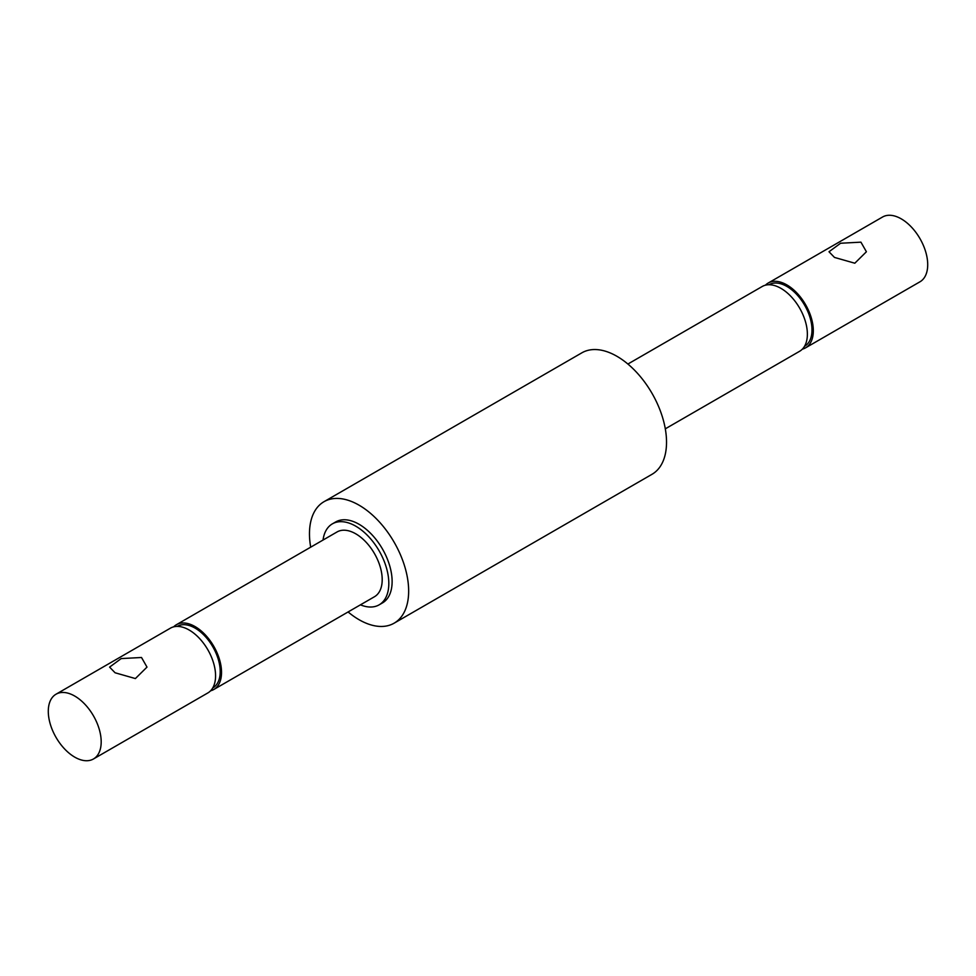 <?xml version="1.0" encoding="UTF-8"?>
<svg xmlns="http://www.w3.org/2000/svg" width="976" height="976" viewBox="0 0 976 976"><rect width="100%" height="100%" fill="white"/><g stroke="black" fill="none" stroke-linecap="round" stroke-linejoin="round"><path stroke-width="1.46" d="M802.357 349.152A37.405 21.594 -120 0 0 805.566 347.846L919.965 281.796A37.405 21.594 -120 0 0 925.699 251.832A37.405 21.594 -120 0 0 901.263 218.868A37.405 21.594 -120 0 0 882.56 217.014L768.173 283.052A37.405 21.594 -120 0 0 765.428 285.187M860.93 242.158L866.407 251.759L854.817 263.215L834.48 257.42L829.002 251.759L840.604 243.244L860.93 242.158M805.566 347.846A37.405 21.594 -120 0 0 811.3 317.871A37.405 21.594 -120 0 0 786.863 284.907A37.405 21.594 -120 0 0 768.173 283.052M804.529 346.285L804.639 346.224A35.539 20.52 -120 0 0 810.08 317.749A35.539 20.52 -120 0 0 786.863 286.432A35.539 20.52 -120 0 0 769.1 284.675L768.99 284.736M56.035 694.204L170.434 628.154A37.405 21.594 60 0 1 189.137 630.008A37.405 21.594 60 0 1 213.561 662.972A37.405 21.594 60 0 1 207.827 692.948L93.44 758.986A37.405 21.594 -120 0 0 99.174 729.011A37.405 21.594 -120 0 0 74.737 696.059A37.405 21.594 -120 0 0 56.035 694.204A37.405 21.594 -120 0 0 50.301 724.168A37.405 21.594 -120 0 0 74.737 757.132A37.405 21.594 -120 0 0 93.44 758.986M115.07 672.769L135.383 678.564L146.998 667.108L141.52 657.495L121.207 658.58L109.593 667.108L115.07 672.769M212.731 687.958L212.853 687.885A35.539 20.52 -120 0 0 218.295 659.41A35.539 20.52 -120 0 0 195.078 628.105A35.539 20.52 -120 0 0 177.315 626.336L177.205 626.409M360.437 604.839A46.75 26.999 -120 0 0 379.139 604.839A46.75 26.999 -120 0 0 386.301 567.373A46.75 26.999 -120 0 0 355.752 526.174A46.75 26.999 -120 0 0 332.377 523.856A46.75 26.999 -120 0 0 323.032 540.057M379.139 604.839L382.446 602.936A46.75 26.999 -120 0 0 389.607 565.47A46.75 26.999 -120 0 0 359.058 524.271A46.75 26.999 -120 0 0 335.683 521.953L332.377 523.856M348.103 611.964A70.138 40.492 -120 0 0 359.058 619.699A70.138 40.492 -120 0 0 394.133 623.176L652.005 474.299A70.138 40.492 -120 0 0 662.753 418.094A70.138 40.492 -120 0 0 616.942 356.301A70.138 40.492 -120 0 0 581.867 352.824L323.995 501.701A70.138 40.492 -120 0 0 310.697 547.17M394.133 623.176A70.138 40.492 -120 0 0 404.881 566.983A70.138 40.492 -120 0 0 359.058 505.178A70.138 40.492 -120 0 0 323.995 501.701M173.643 626.848A37.405 21.594 60 0 1 176.375 624.725L337.049 531.957A37.405 21.594 60 0 1 355.752 533.811A37.405 21.594 60 0 1 380.189 566.775A37.405 21.594 60 0 1 374.455 596.739L213.781 689.507A37.405 21.594 60 0 1 210.572 690.813M176.375 624.725A37.405 21.594 60 0 1 195.078 626.58A37.405 21.594 60 0 1 219.515 659.532A37.405 21.594 60 0 1 213.781 689.507M665.303 428.83L799.625 351.275A37.405 21.594 -120 0 0 805.359 321.311A37.405 21.594 -120 0 0 780.922 288.347A37.405 21.594 -120 0 0 762.219 286.493L627.897 364.036"/></g></svg>
